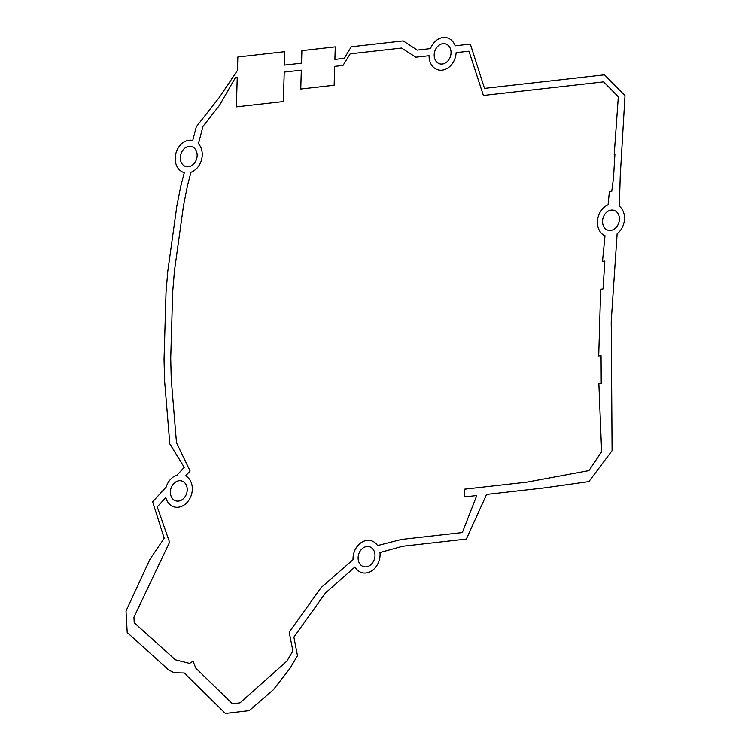 <?xml version="1.0" encoding="UTF-8"?>
<svg xmlns="http://www.w3.org/2000/svg" width="751" height="751" viewBox="0 0 751 751"><rect width="100%" height="100%" fill="white"/><g stroke="black" fill="none" stroke-linecap="round" stroke-linejoin="round"><path stroke-width="1.13" d="M219.386 97.348L196.33 126.712L192.744 140.428A16.644 13.208 106.9 0 0 175.856 153.504A16.644 13.208 106.9 0 0 184.314 172.608L180.794 186.06L176.861 205.962L167.792 271.224L166.027 292.299L164.037 359.41L164.553 380.222L169.801 443.869L184.248 467.282L177.142 475.045A16.644 13.208 106.9 0 0 166.168 487.023L152.641 501.809L164.197 538.251L150.05 559.091L126.008 611.042L127.21 632.492L168.778 670.08L174.392 672.802L184.277 672.99L225.356 713.45L249.276 710.615L273.251 689.84L289.848 668.615L297.48 655.717L293.885 637.12L325.427 593.046L354.998 566.939A16.644 13.208 106.9 0 0 371.013 571.314A16.644 13.208 106.9 0 0 379.968 552.558L402.498 546.268L466.362 539.049L486.582 494.43L543.198 488.037L588.897 481.588L612.074 450.647L611.22 321.306L617.115 233.758A16.644 13.208 106.9 0 0 619.331 206.178L620.232 175.847L624.992 95.668L604.489 74.818L484.498 88.374L470.342 44.102L455.153 45.82A16.644 13.208 106.9 0 0 443.09 37.55A16.644 13.208 106.9 0 0 430.454 48.618L417.218 50.11L403.212 40.911L351.233 46.787L344.334 58.343L334.899 59.413L335.275 46.881L301.893 50.646L301.526 63.178L284.432 65.112L284.836 51.688L237.851 57.001L237.447 70.425L219.386 97.348M374.974 555.721A10.383 8.233 106.9 0 0 362.592 548.343A10.383 8.233 106.9 0 0 362.066 565.963A10.383 8.233 106.9 0 0 374.974 555.721M187.224 489.962A10.383 8.233 106.9 0 0 174.842 482.583A10.383 8.233 106.9 0 0 174.316 500.194A10.383 8.233 106.9 0 0 187.224 489.962M235.392 77.606L237.241 77.4L236.368 106.858L283.352 101.545L284.225 72.087L301.32 70.153L300.757 89.003L334.139 85.229L334.693 66.388L343 65.45L350.182 53.856L401.569 48.055L415.847 57.217L429.084 55.724A16.644 13.208 106.9 0 0 442.123 70.172A16.644 13.208 106.9 0 0 456.12 52.664L468.962 51.209L483.391 95.452L603.673 81.859L618.317 96.757L614.215 154.481L614.9 154.406L613.483 178.175L611.708 191.58L609.361 191.777L608.075 204.826A16.644 13.208 106.9 0 0 597.533 220.4A16.644 13.208 106.9 0 0 605.015 235.767L602.499 261.273L604.846 261.076L603.034 288.975L600.687 289.238L598.707 355.974L601.053 355.702L601.222 383.385L598.866 383.714L601.617 451.726L588.906 470.614L526.92 482.123L464.287 489.201L464.353 496.946L476.772 495.538L462.334 532.553L401.532 539.425L377.584 545.555A16.644 13.208 106.9 0 0 362.085 542.034A16.644 13.208 106.9 0 0 353.036 559.673L321.109 587.611L289.201 632.192L292.881 650.986L286.882 661.124L240.076 702.823L232.481 703.809L195.758 668.09L193.045 661.246L189.609 663.424L175.358 659.819L134.222 622.739L133.941 617.209L169.566 542.25L157.241 506.897L165.811 497.537A16.644 13.208 106.9 0 0 187.112 502.428A16.644 13.208 106.9 0 0 185.666 475.852L190.097 471.008L176.485 442.733L171.237 379.086L170.721 358.274L172.692 291.923L174.457 270.848L183.526 205.586L187.459 185.694L190.979 172.223A16.644 13.208 106.9 0 0 201.568 159.616A16.644 13.208 106.9 0 0 198.442 143.751L202.995 126.337L219.461 105.375L235.392 77.606M197.147 155.607A10.383 8.233 106.9 0 0 184.765 148.229A10.383 8.233 106.9 0 0 184.239 165.849A10.383 8.233 106.9 0 0 197.147 155.607M619.397 219.292A10.383 8.233 106.9 0 0 607.015 211.913A10.383 8.233 106.9 0 0 606.489 229.534A10.383 8.233 106.9 0 0 619.397 219.292M451.041 52.908A10.383 8.233 106.9 0 0 438.659 45.529A10.383 8.233 106.9 0 0 438.133 63.15A10.383 8.233 106.9 0 0 451.041 52.908"/></g></svg>
